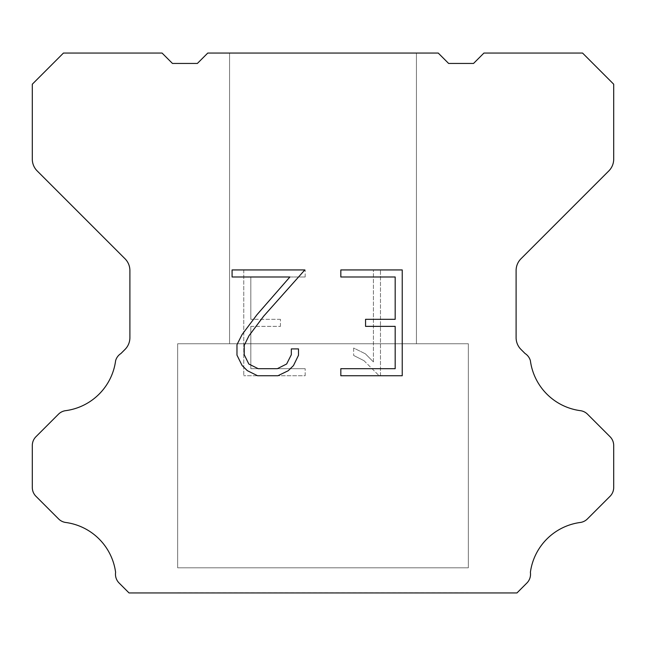 <?xml version="1.0" encoding="UTF-8"?>
<svg xmlns="http://www.w3.org/2000/svg" width="646" height="646" viewBox="0 0 646 646"><rect width="100%" height="100%" fill="white"/><g stroke="black" fill="none" stroke-linecap="round" stroke-linejoin="round"><path stroke-width="0.48" stroke-dasharray="3.23 2.42" d="M416.436 343.761L416.436 53.061L229.564 53.061L229.564 343.761L416.436 343.761L229.564 343.761L416.436 343.761L416.436 53.061L229.564 53.061L229.564 343.761L416.436 343.761L229.564 343.761L416.436 343.761L416.436 53.061L229.564 53.061L229.564 343.761L416.436 343.761L229.564 343.761L416.436 343.761L416.436 53.061L229.564 53.061L229.564 343.761L416.436 343.761L229.564 343.761L416.436 343.761L416.436 53.061L229.564 53.061L229.564 343.761L416.436 343.761L229.564 343.761L416.436 343.761L416.436 53.061L229.564 53.061L229.564 343.761L416.436 343.761L229.564 343.761L416.436 343.761L416.436 53.061L229.564 53.061L229.564 343.761L416.436 343.761L229.564 343.761L416.436 343.761L416.436 53.061L229.564 53.061L229.564 343.761L416.436 343.761L229.564 343.761L416.436 343.761L416.436 53.061L229.564 53.061L229.564 343.761L416.436 343.761L229.564 343.761L416.436 343.761L416.436 53.061L229.564 53.061L229.564 343.761L416.436 343.761L229.564 343.761L416.436 343.761L416.436 53.061L229.564 53.061L229.564 343.761L416.436 343.761L229.564 343.761L416.436 343.761L416.436 53.061L229.564 53.061L229.564 343.761L416.436 343.761L229.564 343.761L416.436 343.761L416.436 53.061L229.564 53.061L229.564 343.761L416.436 343.761L229.564 343.761L416.436 343.761L416.436 53.061L229.564 53.061L229.564 343.761L416.436 343.761L229.564 343.761L416.436 343.761L416.436 53.061L229.564 53.061L229.564 343.761L416.436 343.761L229.564 343.761L416.436 343.761L416.436 53.061L229.564 53.061L229.564 343.761L416.436 343.761L229.564 343.761L416.436 343.761L416.436 53.061L229.564 53.061L229.564 343.761L416.436 343.761L229.564 343.761L416.436 343.761L416.436 53.061L229.564 53.061L229.564 343.761L416.436 343.761L229.564 343.761L416.436 343.761L416.436 53.061L229.564 53.061L229.564 343.761L416.436 343.761L229.564 343.761L416.436 343.761L416.436 53.061L229.564 53.061L229.564 343.761L416.436 343.761L229.564 343.761L416.436 343.761L416.436 53.061L229.564 53.061L229.564 343.761L416.436 343.761L229.564 343.761L416.436 343.761L416.436 53.061L229.564 53.061L229.564 343.761L416.436 343.761L229.564 343.761L416.436 343.761L416.436 53.061L229.564 53.061L229.564 343.761L416.436 343.761L229.564 343.761L416.436 343.761L416.436 53.061L229.564 53.061L229.564 343.761L416.436 343.761L229.564 343.761L229.564 53.061L229.564 343.761L416.436 343.761L416.436 53.061L229.564 53.061L229.564 343.761L416.436 343.761L416.436 53.061L229.564 53.061L229.564 343.761L416.436 343.761L416.436 53.061L229.564 53.061L229.564 343.761L416.436 343.761L416.436 53.061L229.564 53.061L229.564 343.761L416.436 343.761L416.436 53.061L229.564 53.061L229.564 343.761L416.436 343.761L416.436 53.061L229.564 53.061L229.564 343.761L416.436 343.761L416.436 53.061L229.564 53.061L229.564 343.761L416.436 343.761L416.436 53.061L229.564 53.061L229.564 343.761L416.436 343.761L416.436 53.061L229.564 53.061L229.564 343.761L416.436 343.761L416.436 53.061L229.564 53.061L229.564 343.761L416.436 343.761L416.436 53.061L229.564 53.061L229.564 343.761L416.436 343.761L416.436 53.061L229.564 53.061L229.564 343.761L416.436 343.761L416.436 53.061L229.564 53.061L229.564 343.761L416.436 343.761L416.436 53.061L229.564 53.061L229.564 343.761L416.436 343.761L416.436 53.061L229.564 53.061L229.564 343.761L416.436 343.761L416.436 53.061L229.564 53.061L229.564 343.761L416.436 343.761L416.436 53.061L229.564 53.061L229.564 343.761L416.436 343.761L416.436 53.061L229.564 53.061L229.564 343.761L416.436 343.761L416.436 53.061L229.564 53.061L229.564 343.761L416.436 343.761L416.436 53.061L229.564 53.061L229.564 343.761L416.436 343.761L416.436 53.061L229.564 53.061L229.564 343.761L416.436 343.761L416.436 53.061L229.564 53.061L416.436 53.061L229.564 53.061L416.436 53.061L416.436 343.761L229.564 343.761M177.65 592.729L468.35 592.729M468.35 567.81L468.35 343.761L177.65 343.761L177.65 567.81L468.35 567.81L177.65 567.81L468.35 567.81L468.35 343.761L177.65 343.761L177.65 567.81L468.35 567.81L177.65 567.81L468.35 567.81L468.35 343.761L177.65 343.761L177.65 567.81L468.35 567.81L177.65 567.81L468.35 567.81L468.35 343.761L177.65 343.761L177.65 567.81L468.35 567.81L177.65 567.81L468.35 567.81L468.35 343.761L177.65 343.761L177.65 567.81L468.35 567.81L177.65 567.81L468.35 567.81L468.35 343.761L177.65 343.761L177.65 567.81L468.35 567.81L177.65 567.81L468.35 567.81L468.35 343.761L177.65 343.761L177.65 567.81L468.35 567.81L177.65 567.81L468.35 567.81L468.35 343.761L177.65 343.761L177.65 567.81L468.35 567.81L177.65 567.81L468.35 567.81L468.35 343.761L177.65 343.761L177.65 567.81L468.35 567.81L177.65 567.81L468.35 567.81L468.35 343.761L177.65 343.761L177.65 567.81L468.35 567.81L177.65 567.81L468.35 567.81L468.35 343.761L177.65 343.761L177.65 567.81L468.35 567.81L177.65 567.81L468.35 567.81L468.35 343.761L177.65 343.761L177.65 567.81L468.35 567.81L177.65 567.81L468.35 567.81L468.35 343.761L177.65 343.761L177.65 567.81L468.35 567.81L177.65 567.81L468.35 567.81L468.35 343.761L177.65 343.761L177.65 567.81L468.35 567.81L177.65 567.81L468.35 567.81L468.35 343.761L177.65 343.761L177.65 567.81L468.35 567.81L177.65 567.81L468.35 567.81L468.35 343.761L177.65 343.761L177.65 567.81L468.35 567.81L177.65 567.81L468.35 567.81L468.35 343.761L177.65 343.761L177.65 567.81L468.35 567.81L177.65 567.81L468.35 567.81L468.35 343.761L177.65 343.761L177.65 567.81L468.35 567.81L177.65 567.81L468.35 567.81L468.35 343.761L177.65 343.761L177.65 567.81L468.35 567.81L177.65 567.81L468.35 567.81L468.35 343.761L177.65 343.761L177.65 567.81L468.35 567.81L177.65 567.81L468.35 567.81L468.35 343.761L177.65 343.761L177.65 567.81L468.35 567.81L177.65 567.81L468.35 567.81L468.35 343.761L177.65 343.761L177.65 567.81L468.35 567.81L177.65 567.81L468.35 567.81L468.35 343.761L177.65 343.761L177.65 567.81L468.35 567.81L177.65 567.81L468.35 567.81L468.35 343.761L177.65 343.761L177.65 567.81L468.35 567.81L177.65 567.81L177.65 343.761L177.65 567.81L468.35 567.81L468.35 343.761L177.65 343.761L177.65 567.81L468.35 567.81L468.35 343.761L177.65 343.761L177.65 567.81L468.35 567.81L468.35 343.761L177.65 343.761L177.65 567.81L468.35 567.81L468.35 343.761L177.65 343.761L177.65 567.81L468.35 567.81L468.35 343.761L177.65 343.761L177.65 567.81L468.35 567.81L468.35 343.761L177.65 343.761L177.65 567.81L468.35 567.81L468.35 343.761L177.65 343.761L177.65 567.81L468.35 567.81L468.35 343.761L177.65 343.761L177.65 567.81L468.35 567.81L468.35 343.761L177.65 343.761L177.65 567.81L468.35 567.81L468.35 343.761L177.65 343.761L177.65 567.81L468.35 567.81L468.35 343.761L177.65 343.761L177.65 567.81L468.35 567.81L468.35 343.761L177.65 343.761L177.65 567.81L468.35 567.81L468.35 343.761L177.65 343.761L177.65 567.81L468.35 567.81L468.35 343.761L177.65 343.761L177.65 567.81L468.35 567.81L468.35 343.761L177.65 343.761L177.65 567.81L468.35 567.81L468.35 343.761L177.65 343.761L177.65 567.81L468.35 567.81L468.35 343.761L177.65 343.761L177.65 567.81L468.35 567.81L468.35 343.761L177.65 343.761L177.65 567.81L468.35 567.81L468.35 343.761L177.65 343.761L177.65 567.81L468.35 567.81L468.35 343.761L177.65 343.761L177.65 567.81L468.35 567.81L468.35 343.761L177.65 343.761L177.65 567.81L468.35 567.81L468.35 343.761L177.65 343.761L468.35 343.761L177.65 343.761L468.35 343.761L468.35 567.81L177.65 567.81M177.65 343.761L468.35 343.761M395.182 326.367L395.182 368.688L340.83 368.688L340.83 375.746L402.232 375.746L402.232 269.931L340.83 269.931L340.83 276.989L395.182 276.989L395.182 319.31L365.555 319.31L365.555 326.367L395.182 326.367M298.5 355.26L298.5 348.913L291.33 348.913L291.33 354.711L286.646 363.997L277.352 368.688L258.198 368.688L248.831 364.013L244.212 354.711L244.212 345.416L248.968 335.767L263.641 316.209L304.831 269.931L232.084 269.931L232.084 276.989L289.884 276.989L257.027 314.65L242.08 334.555L236.977 344.681L236.977 355.147L242.08 365.483L247.313 370.642L257.576 375.746L277.901 375.746L288.229 370.723L293.47 365.588L298.5 355.26M250.818 368.688L250.818 326.367L250.818 368.688L305.17 368.688L250.818 368.688M250.818 326.367L280.445 326.367L250.818 326.367M280.445 326.367L280.445 319.31L280.445 326.367M280.445 319.31L250.818 319.31L280.445 319.31M250.818 319.31L250.818 276.989L250.818 319.31M250.818 276.989L305.17 276.989L250.818 276.989M305.17 276.989L305.17 269.931L305.17 276.989M305.17 375.746L305.17 368.688L305.17 375.746L243.768 375.746L305.17 375.746M243.768 269.931L243.768 375.746L243.768 269.931L305.17 269.931L243.768 269.931M353.653 348.024L353.653 355.453L353.653 348.024L365.361 353.798L353.653 348.024M353.653 355.453L363.989 360.678L353.653 355.453M363.989 360.678L378.992 375.609L363.989 360.678M378.992 375.609L380.478 375.609L378.992 375.609M380.478 375.609L380.478 269.794L380.478 375.609M373.42 361.921L365.361 353.798L373.42 361.921L373.42 269.794L373.42 361.921M380.478 269.794L373.42 269.794L380.478 269.794M438.238 53.061L207.762 53.061L197.377 63.445L172.458 63.445L162.073 53.061L63.445 53.061L32.3 84.214L32.3 159.166A16.61 16.61 0 0 0 37.169 170.907L125.025 258.771A16.61 16.61 0 0 1 129.894 270.521L129.894 337.68A16.61 16.61 0 0 1 125.025 349.421L120.947 353.507A12.46 12.46 0 0 0 115.618 360.678A58.14 58.14 0 0 1 65.634 410.662A12.46 12.46 0 0 0 58.463 414.199L35.95 436.72A12.46 12.46 0 0 0 32.3 445.53L32.3 487.48A12.46 12.46 0 0 0 35.95 496.29L58.6 518.94A12.46 12.46 0 0 0 65.747 522.477A58.14 58.14 0 0 1 115.61 572.34A12.46 12.46 0 0 0 119.147 583.055L129.03 592.939L516.97 592.939L526.853 583.055A12.46 12.46 0 0 0 530.39 572.34A58.14 58.14 0 0 1 580.253 522.477A12.46 12.46 0 0 0 587.4 518.94L610.05 496.29A12.46 12.46 0 0 0 613.7 487.48L613.7 445.53A12.46 12.46 0 0 0 610.05 436.72L587.537 414.199A12.46 12.46 0 0 0 580.366 410.662A58.14 58.14 0 0 1 530.382 360.678A12.46 12.46 0 0 0 525.053 353.507L520.975 349.421A16.61 16.61 0 0 1 516.106 337.68L516.106 270.521A16.61 16.61 0 0 1 520.975 258.771L608.831 170.907A16.61 16.61 0 0 0 613.7 159.166L613.7 84.214L582.555 53.061L483.927 53.061L473.542 63.445L448.623 63.445L438.238 53.061M468.35 592.939L177.65 592.939M229.564 53.061L416.436 53.061"/><path stroke-width="0.97" d="M395.182 368.688L395.182 326.367L365.555 326.367L365.555 319.31L395.182 319.31L395.182 276.989L340.83 276.989L340.83 269.931L402.232 269.931L402.232 375.746L340.83 375.746L340.83 368.688L395.182 368.688M298.5 348.913L298.5 355.26L293.47 365.588L288.229 370.723L277.901 375.746L257.576 375.746L247.313 370.642L242.08 365.483L236.977 355.147L236.977 344.681L242.08 334.555L257.027 314.65L289.884 276.989L232.084 276.989L232.084 269.931L304.831 269.931L263.641 316.209L248.968 335.767L244.212 345.416L244.212 354.711L248.831 364.013L258.198 368.688L277.352 368.688L286.646 363.997L291.33 354.711L291.33 348.913L298.5 348.913M438.238 53.061L448.623 63.445L473.542 63.445L483.927 53.061L582.555 53.061L613.7 84.214L613.7 159.166A16.61 16.61 0 0 1 608.831 170.907L520.975 258.771A16.61 16.61 0 0 0 516.106 270.521L516.106 337.68A16.61 16.61 0 0 0 520.975 349.421L525.053 353.507A12.46 12.46 0 0 1 530.382 360.678A58.14 58.14 0 0 0 580.366 410.662A12.46 12.46 0 0 1 587.537 414.199L610.05 436.72A12.46 12.46 0 0 1 613.7 445.53L613.7 487.48A12.46 12.46 0 0 1 610.05 496.29L587.4 518.94A12.46 12.46 0 0 1 580.253 522.477A58.14 58.14 0 0 0 530.39 572.34A12.46 12.46 0 0 1 526.853 583.055L516.97 592.939L129.03 592.939L119.147 583.055A12.46 12.46 0 0 1 115.61 572.34A58.14 58.14 0 0 0 65.747 522.477A12.46 12.46 0 0 1 58.6 518.94L35.95 496.29A12.46 12.46 0 0 1 32.3 487.48L32.3 445.53A12.46 12.46 0 0 1 35.95 436.72L58.463 414.199A12.46 12.46 0 0 1 65.634 410.662A58.14 58.14 0 0 0 115.618 360.678A12.46 12.46 0 0 1 120.947 353.507L125.025 349.421A16.61 16.61 0 0 0 129.894 337.68L129.894 270.521A16.61 16.61 0 0 0 125.025 258.771L37.169 170.907A16.61 16.61 0 0 1 32.3 159.166L32.3 84.214L63.445 53.061L162.073 53.061L172.458 63.445L197.377 63.445L207.762 53.061L438.238 53.061"/></g></svg>
